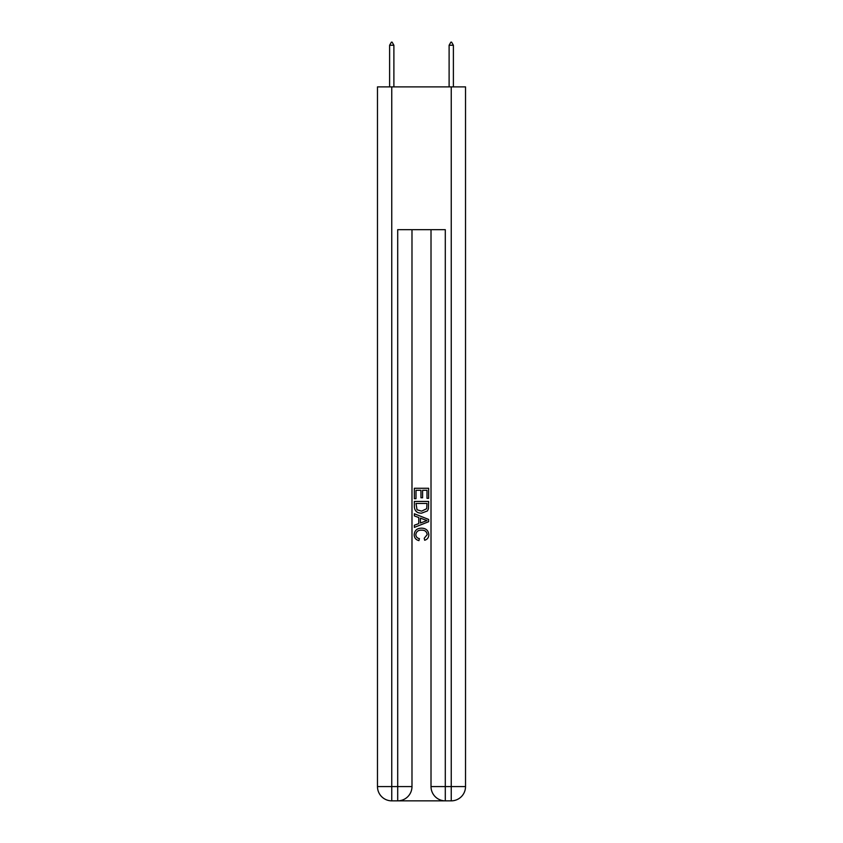 <?xml version="1.0" encoding="UTF-8"?>
<svg xmlns="http://www.w3.org/2000/svg" width="843" height="843" viewBox="0 0 843 843"><rect width="100%" height="100%" fill="white"/><g stroke="black" fill="none" stroke-linecap="round" stroke-linejoin="round"><path stroke-width="1.26" d="M393.892 45.248L392.111 42.15L391.394 42.15L389.614 45.248L393.892 45.248L393.892 86.892M389.614 45.248L389.614 86.892M450.889 42.15L451.606 42.15L453.386 45.248L449.108 45.248L450.889 42.15M453.386 86.892L453.386 45.248M449.108 86.892L449.108 45.248M398.771 800.85L444.229 800.85M377.474 786.572A14.278 14.278 0 0 0 391.753 800.85A14.278 14.278 0 0 1 377.474 786.572L377.474 86.892L391.753 86.892L391.753 786.572L377.474 786.572A14.278 14.278 0 0 0 391.753 800.85L397.706 800.85A14.278 14.278 0 0 0 411.985 786.572L397.706 786.572L397.706 229.686L445.294 229.686L445.294 786.572L451.247 786.572L451.247 86.892L465.526 86.892L465.526 786.572L451.247 786.572L451.247 800.85L445.294 800.85A14.278 14.278 0 0 1 431.015 786.572L431.015 229.686M391.753 86.892L451.247 86.892M411.985 229.686L411.985 786.572A14.278 14.278 0 0 1 397.706 800.85L397.706 786.572L391.753 786.572L391.753 800.85M451.247 800.85A14.278 14.278 0 0 0 465.526 786.572A14.278 14.278 0 0 1 451.247 800.85M414.356 498.698L414.356 488.266L428.644 488.266L428.644 498.329L426.99 498.329L426.99 490.278L422.596 490.278L422.596 497.781L420.952 497.781L420.952 490.278L416.01 490.278L416.01 498.698L414.356 498.698M414.356 506.559L414.356 501.448L428.644 501.448L428.434 508.856L427.412 510.932L421.574 513.166C417.011 513.176 414.608 510.984 414.356 506.559M416.01 503.461L417.022 509.773L421.605 511.143L426.695 508.708L426.99 503.461L416.01 503.461M414.356 515.905L414.356 513.766L428.644 519.436L428.644 521.712L414.356 527.381L414.356 525.242L418.75 523.619L418.75 517.528L414.356 515.905M424.356 519.604L420.404 518.139L420.404 523.008L426.99 520.574L424.356 519.604M415.82 534.599C415.978 536.833 417.169 538.161 419.403 538.603L418.929 540.626C415.905 539.836 414.324 537.887 414.176 534.789C414.566 530.405 417.043 528.203 421.605 528.171C425.989 528.266 428.402 530.458 428.824 534.747C428.75 537.571 427.369 539.404 424.672 540.258L424.24 538.245L427.18 534.652C426.748 531.564 424.904 530.078 421.616 530.184C418.276 530.015 416.347 531.48 415.82 534.599M431.015 786.572A14.278 14.278 0 0 0 445.294 800.85L445.294 786.572L431.015 786.572"/></g></svg>
